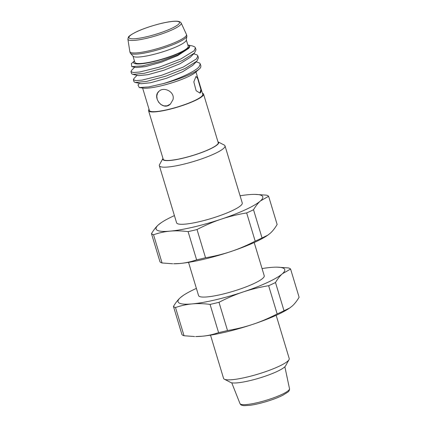 <?xml version="1.0" encoding="UTF-8"?>
<svg xmlns="http://www.w3.org/2000/svg" width="427" height="427" viewBox="0 0 427 427"><rect width="100%" height="100%" fill="white"/><g stroke="black" fill="none" stroke-linecap="round" stroke-linejoin="round"><path stroke-width="0.64" d="M196.121 61.867L199.617 63.041L200.279 63.949L199.025 66.916C194.915 71.597 178.86 78.878 163.525 83.548A34.293 5.877 -16.8 0 0 199.505 68.795A34.293 5.877 -16.8 0 0 200.653 67.53L200.887 65.966L200.279 63.949M193.677 53.781L197.178 54.955L197.84 55.862L196.58 58.83L183.3 67.039L161.652 75.285L141.897 80.132L135.823 80.612L133.395 79.732L134.003 78.445L137.11 75.296M133.395 79.732L134.003 81.744L135.22 82.48L146.594 81.413L165.671 76.203L184.976 68.55L196.943 61.098L198.448 57.875L197.84 55.862M132.776 74.394L144.155 73.327L163.226 68.112L182.532 60.463L194.504 53.012L190.245 57.325L180.093 63.719L163.904 70.241L148.014 74.682L138.722 75.632L132.781 74.394L131.564 73.657L130.956 71.645L133.379 72.521L139.453 72.046L159.212 67.199L180.856 58.953L194.141 50.744L195.395 47.776L194.733 46.869L192.363 45.929L187.837 44.984M130.956 71.645L131.559 70.359L134.665 67.21M194.504 53.012L196.004 49.788L195.395 47.776M254.198 242.536L264.233 275.767A34.293 5.877 163.2 0 1 233.099 291.305A34.293 5.877 163.2 0 1 198.566 295.591L188.537 262.365M159.554 164.571A34.293 5.877 -16.8 0 0 159.351 165.697A34.293 5.877 -16.8 0 0 193.879 161.411A34.293 5.877 -16.8 0 0 225.013 145.874A34.293 5.877 -16.8 0 0 224.218 145.047L217.967 141.817A29.153 4.996 -16.8 0 1 192.161 155.716A29.153 4.996 -16.8 0 1 162.975 158.417L159.554 164.571M225.013 145.874L242.258 202.985A34.293 5.877 163.2 0 1 211.125 218.523A34.293 5.877 163.2 0 1 176.591 222.809L159.351 165.697M210.511 335.142L223.561 378.375A34.293 5.877 -16.8 0 0 224.356 379.203A34.293 5.877 -16.8 0 0 258.095 374.089A34.293 5.877 -16.8 0 0 289.02 359.683A34.293 5.877 -16.8 0 0 289.223 358.552L276.173 315.318M149.05 109.328A28.721 4.921 -16.8 0 0 148.569 110.716A28.721 4.921 -16.8 0 0 177.493 107.124A28.721 4.921 -16.8 0 0 203.567 94.111A28.721 4.921 -16.8 0 0 202.398 93.219M142.623 88.042L149.391 110.47A27.867 4.777 -16.8 0 0 177.451 106.985A27.867 4.777 -16.8 0 0 202.745 94.362L195.972 71.933M224.356 379.203L230.628 382.448A29.153 4.996 -16.8 0 0 259.301 378.098A29.153 4.996 -16.8 0 0 285.594 365.848L289.02 359.683M148.569 110.716L163.221 159.234A28.721 4.921 -16.8 0 0 192.139 155.647A28.721 4.921 -16.8 0 0 218.213 142.634L203.567 94.111M196.004 76.385L197.557 78.088L200.887 89.617L199.916 93.075M170.394 104.087C162.772 111.559 151.798 96.956 158.972 91.298C163.936 86.307 175.273 91.965 172.956 99.758L170.394 104.087L167.074 105.827L163.931 105.864L161 104.588L158.647 102.25L157.168 99.235L156.773 96.043L157.547 93.15L158.988 91.282M198.059 79.144L196.041 76.374L193.831 81.867L196.121 90.716L199.953 93.065L200.482 92.798L201.048 91.383L200.877 89.035L198.059 79.144M139.549 83.382L138.001 84.952L139.266 87.567L143.205 88.122A29.153 4.996 -16.8 0 0 170.309 83.34A29.153 4.996 -16.8 0 0 195.534 72.323L199.505 68.795M139.266 87.567L148.761 86.921L163.525 83.548M196.943 61.098L192.684 65.411L182.532 71.805L166.343 78.328L150.453 82.774L141.161 83.719L135.22 82.486M188.59 48.438L177.653 55.633L161.459 62.155L145.57 66.596L136.277 67.546L131.772 66.607L142.634 65.865L160.205 61.445L177.899 54.816L188.819 48.198C189.887 47.007 190.01 46.095 189.188 45.459L187.864 45.065M131.377 63.639L131.772 66.607M134.441 60.949A29.153 4.996 -16.8 0 0 160.136 59.913A29.153 4.996 -16.8 0 0 189.188 45.459M132.968 56.06L134.868 62.353A27.867 4.777 -16.8 0 0 162.922 58.867A27.867 4.777 -16.8 0 0 188.216 46.244L186.316 39.951M129.856 51.688L130.219 52.9A29.58 5.071 -16.8 0 0 130.432 53.268L133.107 56.22A27.867 4.777 -16.8 0 0 160.963 52.393A27.867 4.777 -16.8 0 0 186.284 40.165L186.882 36.226A29.58 5.071 -16.8 0 0 186.855 35.804L186.492 34.587A29.58 5.071 163.2 0 1 159.639 47.989A29.58 5.071 163.2 0 1 129.856 51.688A29.58 5.071 163.2 0 1 129.829 51.571L127.886 39.167A27.851 4.772 -16.8 0 0 155.956 35.793A27.851 4.772 -16.8 0 0 181.197 23.069L186.45 34.475A29.58 5.071 163.2 0 1 186.492 34.587M130.432 53.268A29.58 5.071 -16.8 0 0 160.002 49.206A29.58 5.071 -16.8 0 0 186.882 36.226M174.419 215.603A55.729 9.549 -16.8 0 0 161.241 222.68A55.729 9.549 -16.8 0 0 158.406 224.858A55.729 9.549 -16.8 0 0 170.197 231.124A55.729 9.549 -16.8 0 0 221.218 219.168A55.729 9.549 -16.8 0 0 260.443 200.941A55.729 9.549 -16.8 0 0 254.972 194.381A55.729 9.549 -16.8 0 0 248.658 194.669A55.729 9.549 -16.8 0 0 240.081 195.779M267.83 235.154L267.377 235.464A55.729 9.549 163.2 0 1 230.98 251.514A55.729 9.549 163.2 0 1 179.959 263.475A55.729 9.549 163.2 0 1 173.645 263.763L179.959 263.475C185.425 262.989 190.976 261.783 196.617 259.846A61.734 10.579 -16.8 0 0 205.536 257.759C214.658 256.232 223.14 254.15 230.98 251.514C238.832 248.904 246.897 245.445 255.186 241.154A61.734 10.579 -16.8 0 0 262.045 237.967L267.83 235.154L270.211 233.286C272.602 231.167 274.908 228.237 277.139 224.49L268.615 196.26L260.443 200.941C258.057 203.06 255.746 205.995 253.521 209.737A61.734 10.579 163.2 0 1 246.662 212.924C237.54 214.455 229.059 216.532 221.218 219.168C213.367 221.784 205.302 225.237 197.012 229.534A61.734 10.579 163.2 0 1 188.093 231.621C181.619 230.788 175.652 230.623 170.197 231.124C164.731 231.61 159.18 232.816 153.539 234.749A61.734 10.579 163.2 0 1 151.478 233.654C153.709 229.907 156.015 226.977 158.406 224.858L161.241 222.68M151.478 233.654L160.002 261.879A61.734 10.579 -16.8 0 0 162.063 262.979L172.641 263.753M254.972 194.381L266.555 195.166A61.734 10.579 163.2 0 1 268.615 196.26M253.521 209.737L262.045 237.967M197.012 229.534L205.536 257.759M196.617 259.846L188.093 231.621M153.539 234.749L162.063 262.979M255.186 241.154L246.662 212.924M196.393 288.385A55.729 9.549 -16.8 0 0 183.215 295.457A55.729 9.549 -16.8 0 0 180.381 297.635A55.729 9.549 -16.8 0 0 192.166 303.907A55.729 9.549 -16.8 0 0 243.187 291.951A55.729 9.549 -16.8 0 0 282.418 273.718A55.729 9.549 -16.8 0 0 276.947 267.158A55.729 9.549 -16.8 0 0 270.627 267.451A55.729 9.549 -16.8 0 0 262.055 268.562M289.805 307.936L289.351 308.241A55.729 9.549 163.2 0 1 252.955 324.296A55.729 9.549 163.2 0 1 201.934 336.252A55.729 9.549 163.2 0 1 195.619 336.545L201.934 336.252C207.399 335.766 212.95 334.56 218.592 332.628A61.734 10.579 -16.8 0 0 227.511 330.535C236.633 329.009 245.114 326.927 252.955 324.296C260.806 321.68 268.871 318.227 277.16 313.93A61.734 10.579 -16.8 0 0 284.014 310.744L289.805 307.936L292.185 306.068C294.571 303.949 296.882 301.014 299.113 297.267L290.59 269.042L282.418 273.718C280.032 275.842 277.721 278.772 275.495 282.519A61.734 10.579 163.2 0 1 268.636 285.706C259.515 287.232 251.033 289.314 243.187 291.951C235.341 294.561 227.271 298.014 218.987 302.311A61.734 10.579 163.2 0 1 210.068 304.403C203.594 303.565 197.626 303.4 192.166 303.907C186.706 304.392 181.155 305.599 175.513 307.531A61.734 10.579 163.2 0 1 173.453 306.437C175.684 302.69 177.99 299.754 180.381 297.635L183.215 295.457M173.453 306.437L181.977 334.661A61.734 10.579 -16.8 0 0 184.037 335.755L194.611 336.529M276.947 267.158L288.529 267.948A61.734 10.579 163.2 0 1 290.59 269.042M275.495 282.519L284.014 310.744M218.987 302.311L227.511 330.535M218.592 332.628L210.068 304.403M175.513 307.531L184.037 335.755M277.16 313.93L268.636 285.706M179.03 21.852A26.405 4.526 -16.8 0 0 137.478 31.39A26.405 4.526 -16.8 0 0 146.141 36.871A26.405 4.526 -16.8 0 0 179.03 21.852M240.006 403.627C240.812 404.534 240.075 405.074 243.876 405.65L249.416 405.394C254.273 404.769 259.894 403.499 266.277 401.593C272.698 399.645 278.137 397.58 282.578 395.391L287.942 392.055C289.095 391.159 289.618 390.032 289.501 388.682A25.855 4.43 163.2 0 1 288.401 390.545A25.855 4.43 163.2 0 1 257.385 402.656A25.855 4.43 163.2 0 1 240.006 403.627L231.749 382.805M134.436 60.928L131.361 63.65M181.197 23.069L180.226 21.996L178.353 21.35C176.65 21.072 174.211 21.136 171.04 21.553C161.022 22.78 144.155 27.894 135.268 32.399C130.731 34.849 128.426 36.471 128.356 37.261L127.886 39.167M289.501 388.682L284.857 366.772"/></g></svg>
